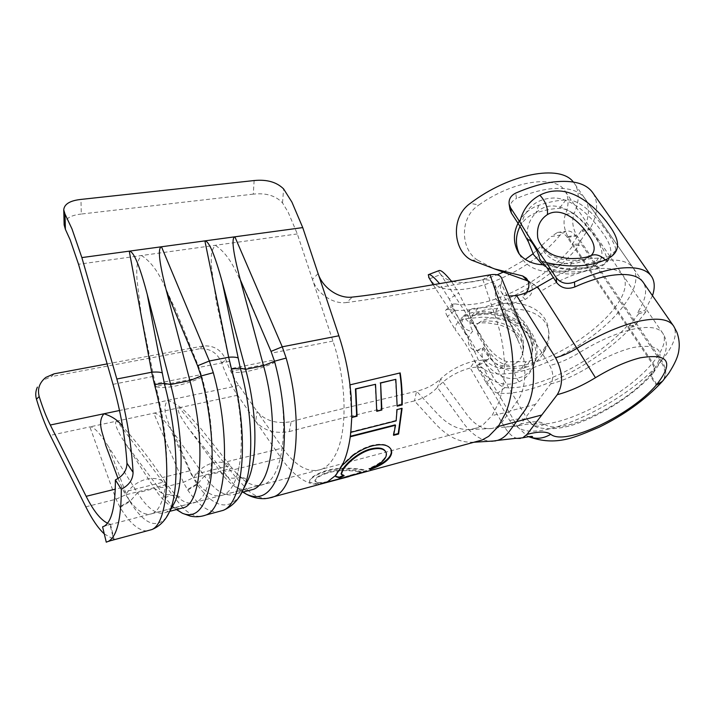 <?xml version="1.0" encoding="UTF-8"?>
<svg xmlns="http://www.w3.org/2000/svg" width="715" height="715" viewBox="0 0 715 715"><rect width="100%" height="100%" fill="white"/><g stroke="black" fill="none" stroke-linecap="round" stroke-linejoin="round"><path stroke-width="0.54" stroke-dasharray="3.58 2.68" d="M663.627 379.906C667.024 374.481 666.326 368.019 661.518 360.512L576.531 235.137C572.402 227.388 571.66 220.014 574.324 213.016L565.431 214.402C568.961 205.259 568.925 197.635 565.333 191.522C556.333 174.406 513.915 180.055 478.934 204.955L470.3 203.364M248.302 490.678L236.245 477.772L179.313 407.72L89.876 426.882L116.053 499.231L120.066 507.391C129.415 522.781 138.317 530.637 146.754 530.95M85.818 506.819L116.053 499.231L126.367 494.431L108.644 446.875C99.832 433.004 93.576 426.346 89.876 426.882L50.238 435.381M240.374 495.066C228.201 511.082 213.785 507.57 197.117 484.52L204.401 476.029L173.298 432.298C163.78 419.053 157.264 412.689 153.761 413.199L183.38 482.357L187.786 490.124C197.912 504.754 207.779 512.012 217.396 511.922M182.906 507.882L171.716 494.226L166.416 486.611L183.38 482.357L193.256 477.736L173.298 432.298M231.008 368.6L231.678 371.121C240.49 405.146 243.27 435.256 239.999 461.461C237.237 479.676 231.919 490.758 224.072 494.691L264.38 484.144C284.159 477.048 290.522 417.998 274.605 362.451L231.678 371.121C234.118 372.855 239.891 372.828 248.999 371.049C258.258 369.083 266.793 366.214 274.605 362.451L271.548 353.121L247.908 296.332C238.515 278.93 232.625 256.891 215.295 245.308C210.255 251.09 211.113 259.885 211.595 268.071L216.27 301.578L231.008 368.6L273.943 359.994M224.072 494.691C214.563 498.552 204.392 492.948 193.568 477.861C198.18 470.184 204.696 465.188 213.115 462.864C221.498 461.095 227.862 462.873 232.223 468.209L200.549 428.222C190.61 418.382 183.532 405.646 167.453 400.454C160.777 410.419 169.419 423.03 172.708 434.523L191.656 475.135L230.239 465.554M264.38 484.144C255.461 487.809 245.969 484.001 235.905 472.704L232.223 468.209L193.568 477.861L191.656 475.135M155.164 383.803L155.834 386.422C166.068 424.996 169.384 467.512 164.548 491.187C162.126 503.128 158.319 510.492 153.135 513.263L196.276 501.975C213.865 495.424 217.95 434.827 202.005 377.109L155.834 386.422C159.07 388.084 165.594 387.95 175.407 386.029C185.328 383.928 194.194 380.952 202.005 377.109L198.931 367.412L175.086 308.433C165.478 290.379 159.758 267.49 141.516 255.532C135.966 261.565 136.654 270.717 136.958 279.225L141.096 314.073L155.164 383.803L201.335 374.544M153.135 513.263C144.877 516.838 135.752 510.68 125.76 494.807C130.47 486.879 137.307 481.687 146.28 479.229C155.227 477.325 162.126 479.086 166.97 484.511L162.305 477.584C150.07 459.28 136.833 442.236 122.596 426.453M118.029 478.487L123.99 491.929L165.111 481.722M196.276 501.975C189.993 504.862 183.12 502.609 175.64 495.209L166.97 484.511L125.76 494.807L123.99 491.929M254.147 180.546L253.271 194.14C265.917 192.728 275.668 195.651 282.514 202.881L288.181 212.257L297.324 233.93L312.428 279.368C316.915 293.856 333.521 304.554 346.65 302.508L352.37 297.082M253.271 194.14L81.26 214.044L80.983 199.422M64.144 224.93C64.636 218.897 70.338 215.269 81.26 214.044M106.267 542.185C111.531 540.844 114.15 539.923 114.15 539.45L113.533 539.182L109.869 523.97L107.545 523.201M109.869 523.97L110.494 524.247L102.585 526.857M104.283 533.917L113.533 539.182M318.104 273.604L312.428 279.368L332.931 341.046C347.24 383.017 347.579 433.764 334.843 455.902C331.233 462.489 326.943 466.895 321.973 469.12L104.327 526.106M203.266 345.953L199.279 348.831C209.888 348.08 217.342 352.736 221.659 362.791C226.208 375.536 231.526 386.341 237.612 395.225L255.684 421.323C263.54 430.609 274.748 434.023 289.307 431.574L291.175 421.653C276.482 424.201 265.113 420.804 257.06 411.447L238.881 385.474C234.019 378.476 229.712 369.977 225.949 359.985C221.525 349.948 213.964 345.274 203.266 345.953L107.143 363.908M309.818 482.482L309.568 481.526C309.693 478.129 314.636 474.697 324.395 471.221C337.266 466.573 355.918 468.307 363.041 469.585L366.598 470.524L349.867 475.341C338.526 478.961 328.024 481.758 318.381 483.742L309.818 482.482L309.908 483.152L312.929 483.957L318.524 484.43L326.532 482.509M199.279 348.831L51.373 376.608L54.134 373.811M45.814 377.404L43.115 380.183L51.373 376.608M227.272 461.604L282.648 447.992L257.06 411.447L255.684 421.323L280.995 457.877L230.659 470.506C227.415 471.569 224.733 471.534 222.615 470.399L227.567 476.807C232.563 483.528 237.657 488.631 242.841 492.117M166.398 517.356C156.21 529.252 144.037 523.988 129.898 501.555L137.45 492.778L108.644 446.875M116.992 421.072C113.649 422.029 116.375 429.384 125.188 443.148L157.657 486.62C160.017 487.746 162.94 487.737 166.416 486.611L116.992 421.072M179.715 508.714L173.379 507.382C167.176 504.513 160.92 498.221 154.592 488.488L125.188 443.148M172.244 506.783L166.577 512.172C157.72 515.926 148.014 509.464 137.45 492.778L154.592 488.488L162.341 493.341C167.006 500.402 171.716 505.818 176.453 509.572M237.612 395.225L179.313 407.72C176.176 408.623 179.358 415.647 188.858 428.786L222.615 470.399M248.016 490.758L237.952 488.408C232.062 485.324 226.235 479.854 220.488 472.007L188.858 428.786M245.451 485.101C242.877 489.275 239.954 492.161 236.674 493.734C226.548 497.792 215.787 491.884 204.401 476.029L220.488 472.007L227.558 476.807C229.926 478.264 232.822 478.585 236.245 477.772M490.052 274.837L482.929 279.717C377.27 298.62 358.009 301.087 346.65 302.508M320.847 484.046L318.524 484.43L318.381 483.742M280.995 457.877C290.245 471.212 299.88 479.64 309.908 483.152L309.649 482.169C309.774 478.746 314.716 475.305 324.458 471.828C337.283 467.19 355.873 468.942 363.157 470.238L366.75 471.31M289.307 431.574C300.229 428.643 317.397 424.013 414.486 400.909L435.024 423.369C447.188 436.579 459.852 442.862 473.026 442.219L474.537 442.049M526.383 292.578L522.325 296.394L525.114 299.496L511.386 303.75C503.297 304.438 498.042 302.606 495.62 298.253L494.941 284.99C493.43 281.201 489.435 279.44 482.929 279.717L496.63 320.257C506.22 350.958 506.962 378.315 498.838 402.331L492.063 415.54L483.26 424.594L477.486 427.776L470.282 429.554C458.905 430.323 447.903 425.014 437.276 413.628L416.568 391.248L414.486 400.909C423.709 398.38 431.342 393.876 437.392 387.396L463.392 423.101C472.15 434.926 481.597 440.994 491.723 441.298M291.175 421.653C302.025 418.668 319.73 413.806 416.568 391.248C426.033 388.996 434.059 384.876 440.646 378.879L437.392 387.396C446.214 377.985 457.162 371.523 470.247 368.011C476.565 366.643 481.043 366.938 483.689 368.904C506.229 388.325 591.537 349.17 623.31 306.127L575.897 236.102L567.335 237.434L652.098 363.524C654.726 367.751 654.877 371.183 652.563 373.811L649.774 375.312C624.624 405.798 558.898 436.695 544.624 424.111C540.379 421.046 532.461 420.992 520.86 423.95L550.666 383.928C553.723 378.619 553.419 372.497 549.764 365.553L511.386 303.75L516.623 295.572M565.431 214.402C562.982 221.355 563.804 228.746 567.889 236.594L652.75 362.746C655.369 366.947 655.521 370.388 653.197 373.078L649.774 375.312L656.272 385.045M573.287 181.976L575.012 184.318C579.499 191.96 579.266 201.523 574.315 213.025M537.582 286.769L522.325 296.394M544.982 264.827C554.161 265.256 563.009 264.389 571.535 262.235C581.17 259.786 590.143 258.401 598.455 258.088C605.703 257.793 610.708 256.605 613.47 254.531L615.812 250.447C617.17 243.699 587.516 197.733 565.923 199.968C557.816 200.236 548.771 202.005 538.797 205.277C530.512 208.101 523.988 213.356 519.233 221.06M471.534 260.144L477.638 260.135L494.414 268.858M528.108 281.058C532.934 283.337 536.858 286.536 539.879 290.639L540.46 291.506L539.87 290.639C536.411 286.054 531.942 282.461 526.463 279.869L529.422 282.014C534.311 289.066 532.872 294.893 525.114 299.496M477.638 260.135C460.88 250.152 458.726 217.753 478.934 204.955M519.439 254.308L521.744 258.276C530.557 271.968 551.855 274.48 569.301 270.109L592.476 266.624C598.303 266.418 602.396 265.39 604.747 263.531L606.543 260.564L606.829 258.767C606.195 250.706 580.696 208.36 559.309 208.378C552.168 208.655 544.392 210.165 535.973 212.918C529.002 215.313 523.693 219.8 520.037 226.378M520.86 423.95L517.446 426.024C515.39 426.73 512.807 424.898 509.715 420.545L474.796 360.905L485.798 359.806L478.21 364.605L483.689 368.904L518.071 427.409C539.289 443.97 626.304 402.992 660.749 361.415C665.585 368.967 666.3 375.411 662.894 380.755M660.749 361.415L623.31 306.127M535.41 404.413L510.179 410.893L503.011 420.84C500.339 424.495 497.211 426.891 493.609 428.035L491.893 428.473C483.143 429.688 474.814 425.068 466.922 414.629L440.646 378.879C450.066 370.12 461.452 364.123 474.796 360.905L470.247 368.011L504.745 427.364C509.438 434.479 513.781 438.134 517.776 438.331M478.21 364.605L479.282 365.106C479.899 363.855 478.362 359.413 474.671 351.789L483.385 347.195L493.565 362.299L458.655 292.971L449.27 299.067L439.591 283.641M483.385 347.195C488.354 353.657 489.936 357.759 488.122 359.511L485.798 359.806M440.78 274.506C443.318 277.492 446.804 279.654 451.254 281.004M452.658 281.388C464.759 284.096 479.586 281.898 497.148 274.801M503.235 272.129L525.159 259.536M533.006 253.762L551.354 236.495L560.051 235.155L565.914 231.195C569.703 230.418 573.037 232.053 575.897 236.102M560.042 235.155C524.819 278.591 446.553 306.252 429.608 278.779L440.771 274.515C439.108 272.478 438.501 271.182 438.956 270.627M474.671 351.789L449.27 299.067M495.718 311.624C513.799 305.528 545.5 309.282 548.807 331.894C549.629 338.106 548.494 343.987 545.402 349.537L543.221 353.416C538.154 361.87 530.923 366.804 521.548 368.216L499.946 368.431C488.962 365.723 479.497 356.83 471.569 341.752C462.069 328.149 458.923 320.061 462.131 317.478C464.044 316.173 467.333 315.512 472.016 315.485C479.202 315.369 487.103 314.082 495.718 311.624L498.766 304.858C491.142 306.976 484.261 308.04 478.147 308.067C474.456 308.049 471.837 308.603 470.3 309.72C467.583 312.839 470.801 320.874 479.953 333.816C487.326 348.92 496.425 358.233 507.248 361.745L526.043 361.736C534.445 360.503 540.594 355.972 544.49 348.142L546.215 344.451C548.316 339.822 549.075 334.96 548.512 329.865C546.841 308.049 518.134 298.548 498.766 304.858M567.335 237.434C564.501 233.358 561.168 231.714 557.351 232.509L551.363 236.495M451.666 281.558L458.655 292.971M545.402 349.537L546.215 344.451M472.016 315.485L478.147 308.067M499.946 368.431L507.248 361.745M521.548 368.216L526.043 361.736M543.221 353.416L544.49 348.142M598.455 258.088L592.476 266.624M571.535 262.235L569.301 270.109M538.797 205.277L535.973 212.918M565.923 199.968L559.309 208.378M615.812 250.447L606.829 258.767M615.258 252.118L606.543 260.564M656.844 384.393L650.337 374.651C667.444 352.111 661.777 343.039 633.347 347.445C619.646 350.815 604.765 357.384 588.695 367.144L540.46 291.506C559.55 279.78 576.907 272.469 592.521 269.573C608.322 266.784 618.636 268.938 623.462 276.053L623.498 276.106C627.466 284.195 624.731 294.517 615.302 307.075M509.536 411.777L492.063 415.54M508.839 296.055C505.022 295.635 502.475 294.214 501.188 291.783C500.098 289.7 500.151 286.992 501.349 283.658L495.057 290.299L519.456 343.709C527.447 363.899 526.446 388.844 517.517 400.704L510.179 410.893M527.545 341.207L501.349 283.658L501.689 278.367M342.977 475.547L343.933 475.1L341.109 473.893M343.933 475.1L344.174 475.761M385.635 451.692L385.662 451.746C386.484 453.605 386.091 455.723 384.509 458.1L384.804 458.708M384.509 458.1C381.596 461.988 376.412 465.394 368.94 468.307L369.181 468.96M368.94 468.307L369.816 468.691M390.712 448.868C387.977 444.346 381.864 443.139 372.363 445.266L372.712 445.776M372.363 445.266C365.624 447.027 359.091 450.236 352.772 454.901L353.103 455.446M352.772 454.901L341.824 464.92L342.136 465.519M341.824 464.92L335.943 474.188L336.211 474.832M335.737 475.395L335.943 474.188M335.469 474.742L335.782 476.422M395.163 424.88L393.205 434.854L393.724 434.729M393.205 434.854L393.581 435.319M401.696 408.059L397.048 409.606M396.637 409.32L396.146 420.867M395.753 420.5L350.43 431.967L350.806 432.352M350.43 431.967L350.261 436.794M349.885 436.382L350.332 436.266M375.116 384.214L376.751 411.322M395.413 379.281L397.156 406.156M399.783 372.881L349.984 384.867M349.608 384.795L351.762 417.489M351.047 475.01L351.253 475.672M363.041 469.585L363.157 470.238M324.395 471.221L324.458 471.828M317.952 482.527C323.502 483.474 337.963 478.934 348.938 475.85C357.071 473.759 361.155 472.418 361.173 471.828L358.152 470.917C352.003 469.978 337.632 468.897 326.791 472.642C318.845 475.421 314.913 478.112 314.984 480.695L318.077 483.197L326.362 482.562M326.791 472.642L326.862 473.267C318.979 476.029 315.056 478.719 315.074 481.347L318.077 483.197M358.152 470.917L358.278 471.578C352.191 470.613 337.569 469.541 326.862 473.267M360.333 473.276L361.316 472.508L358.278 471.578M348.938 475.85L349.072 476.306M588.07 257.391L590.778 255.756L588.07 257.391C575.807 263.388 549.719 260.778 541.47 246.577L542.354 249.294C552.034 265.345 576.549 268.724 590.778 255.756M528.179 241.5L527.482 237.836C525.15 221.418 537.474 205.071 553.669 205.992C569.658 206.93 584.7 222.133 593.951 235.503C603.317 247.873 604.443 257.248 597.347 263.62L597.338 263.62C586.497 271.915 555.323 272.674 539.852 259.456M519.126 381.792L520.234 381.229C533.676 374.195 541.121 354.131 531.504 338.338C521.682 322.787 498.829 317.281 481.704 317.201L465.501 318.819C458.252 320.472 454.856 324.181 455.312 329.955C464.571 341.144 472.043 353.934 477.745 368.314C491.384 383.026 505.174 387.521 519.126 381.792C514.362 375.67 512.959 369.664 514.916 363.774C503.342 370.227 488.971 354.309 481.588 341.082C475.555 331.885 474.617 325.817 478.773 322.867L480.864 321.956C490.579 318.836 512.592 323.341 519.868 336.238C523.469 342.44 524.256 348.679 522.218 354.935L522.209 354.953C520.77 358.975 518.339 361.915 514.916 363.774M484.752 362.764C481.91 358.295 481.293 353.505 482.902 348.402C477.602 351.887 473.169 351.217 469.612 346.382C467.056 340.787 468.102 335.755 472.749 331.286C468.137 331.233 464.598 328.936 462.122 324.395C460.978 315.351 468.638 311.123 485.083 311.731C501.894 312.16 523.023 319.105 532.201 333.994C541.496 348.795 536.67 368.726 523.961 375.965C510.903 381.998 497.828 377.6 484.752 362.764L493.136 376.984C496.746 382.918 500.652 386.466 504.844 387.602C511.824 388.272 520.046 387.45 529.511 385.135C561.606 377.466 603.585 352.173 627.019 326.094L627.94 327.452L638.62 313.805L637.682 312.437C645.627 300.103 647.593 290.245 643.563 282.863L585.469 199.351C579.615 190.342 567.531 186.874 549.218 188.966C539.083 190.333 528.179 193.515 516.489 198.52L515.721 193.095M482.902 348.402C495.844 371.425 523.192 380.434 530.762 358.269C533.613 349.841 532.595 341.466 527.715 333.127C517.222 314.529 483.474 309.488 473.419 315.565L473.41 315.565C469.031 318.345 468.817 323.582 472.749 331.286M509.938 209.352C509.482 204.544 511.663 200.942 516.489 198.52M546.877 267.598C565.368 274.605 589.553 272.308 601.673 266.105C613.845 259.143 613.926 247.73 601.914 231.866C591.091 216.296 573.573 199.485 555.341 197.975C536.438 198.082 524.846 207.824 520.565 227.2M581.572 230.203L588.892 228.335L578.372 244.074L579.213 245.317C555.662 275.069 511.591 302.105 476.583 308.701C465.93 310.766 456.581 311.025 448.537 309.47L455.258 303.911C462.355 305.225 470.577 304.992 479.917 303.205C511.636 297.333 551.792 272.665 572.974 245.692L572.134 244.441L581.572 230.203L582.43 231.463C589.267 218.486 590.277 207.779 585.469 199.351M455.258 303.911L452.926 304.125C451.683 305.099 452.094 307.361 454.159 310.9L462.122 324.395M593.28 193.479C598.714 202.971 597.543 215.009 589.759 229.587L588.892 228.335M652.473 295.679L645.127 310.203L646.065 311.57L634.16 326.648L633.249 325.298C607.214 354.086 561.168 381.792 525.74 390.363C514.952 393.027 505.603 393.956 497.694 393.143C493.538 391.99 489.659 388.451 486.057 382.525L493.136 376.984M454.159 310.9L447.42 316.459L455.312 329.955M447.42 316.459C445.382 312.92 444.98 310.65 446.231 309.667L448.537 309.47M477.745 368.314L486.057 382.525M633.249 325.298L627.019 326.094M582.43 231.463L589.759 229.587M579.213 245.317L572.974 245.692M637.682 312.437L645.127 310.203M530.762 358.269L530.771 358.242C534.355 347.168 533.22 336.604 527.375 326.558C516.793 308.308 490.267 302.99 473.41 315.565L476.297 314.582C478.317 313.393 485.583 313.653 498.087 315.36C503.253 316.352 510.144 319.373 518.759 324.422C525.605 330.982 529.69 336.568 531.013 341.189C532.595 349.117 532.514 354.819 530.762 358.269M528.144 241.321L527.482 237.809L527.974 240.794M578.372 244.074L572.134 244.441M634.16 326.648L627.94 327.452M638.62 313.805L646.065 311.57M661.518 360.512C673.753 345.846 677.829 334.432 673.745 326.255L672.913 325.057M624.016 305.189C635.295 290.031 638.558 277.912 633.785 268.813L633.749 268.751C628.548 260.743 616.75 258.24 598.357 261.243C584.638 263.772 569.658 269.242 553.419 277.652M652.75 362.746C663.073 350.243 666.505 340.519 663.037 333.592C659.06 327.291 648.97 325.843 632.748 329.257C616.419 333.101 598.67 340.858 579.508 352.54C569.122 358.903 559.21 363.238 549.764 365.553M120.066 507.391L129.898 501.564L126.367 494.431M129.567 501.036L119.718 506.81M187.786 490.124L197.117 484.529L193.256 477.736M196.759 484.019L187.402 489.578M121.854 487.532L115.294 489.149M189.314 470.944L162.305 477.584M282.648 447.992C295.947 466.698 309.05 473.75 321.956 469.129L477.486 427.776M332.931 341.046L271.548 353.121M229.211 361.459L198.931 367.412M153.403 376.376L113.006 384.33M282.514 202.881L283.614 188.93M206.278 514.916C199.199 518.223 191.477 515.944 183.112 508.07M297.324 233.93L78.534 264.264M238.881 385.474L119.53 410.499M267.705 498.346C261.458 498.721 255.014 496.174 248.355 490.731M221.659 362.791L225.949 359.985M157.657 486.62L162.341 493.341C164.942 494.798 168.07 495.102 171.716 494.226M550.666 383.928C562.741 380.845 575.414 375.25 588.695 367.144M504.745 427.364C511.118 425.738 515.56 425.747 518.071 427.409L527 435.837L528.716 436.624M544.624 424.111C540.531 426.56 536.473 426.775 532.443 424.755L528.305 420.742L493.565 362.299C505.568 369.584 524.569 367.528 550.55 356.142C575.521 344.97 601.762 325.137 614.694 307.888M509.715 420.545C518.679 418.293 524.873 418.355 528.305 420.742C546.054 435.578 622.497 399.703 652.098 363.524M567.889 236.594L576.531 235.137M465.501 318.819C469.541 323.457 473.991 324.905 478.862 323.144L480.864 321.956M504.844 387.602L497.694 393.143M633.785 268.813L642.651 281.549M235.905 472.704C245.772 482.33 246.166 478.961 245.692 479.184C245.066 478.103 243.413 477.549 240.732 477.522L236.039 478.237L236.343 477.102C237.452 474.742 238.667 469.532 239.999 461.461M175.64 495.209C178.509 497.604 180.055 498.444 180.296 497.729C179.134 495.879 176.131 495.057 171.278 495.263L162.895 498.426L164.548 491.187M110.494 524.247L114.15 539.45M166.577 512.172L169.75 511.341M173.379 507.382L176.668 509.518M236.674 493.734L241.929 492.358M237.952 488.408L243.189 492.027M653.197 373.078L663.225 357.983C665.093 353.63 666.112 349.957 666.273 346.954C666.63 342.101 665.558 337.65 663.037 333.592L623.498 276.097M575.003 184.327L633.74 268.751M565.324 191.522L623.462 276.053M528.492 436.642L527 435.837L528.984 436.588M518.643 425.729C534.15 422.27 533.587 425.336 533.301 424.764L532.443 424.755C533.998 427.633 553.455 433.138 580.33 422.279C606.4 412.394 636.055 392.723 652.563 373.811M433.183 284.74C441.593 298.11 449.717 310.221 457.546 321.071L468.325 338.481M478.934 333.977L475.654 327.988L438.769 271.539M428.294 274.703L428.768 274.524M548.512 329.865L548.807 331.894M470.3 309.72L462.122 317.469M518.786 253.414L521.753 258.276M613.47 254.531L604.747 263.531M557.343 232.5L565.914 231.195M479.282 365.106L488.122 359.511M527.143 279.324L529.422 282.014M517.446 426.024L493.609 428.035M473.026 442.219L473.866 442.236M491.893 428.473L470.282 429.554M512.029 327.202L495.62 298.253M501.188 291.783C512.744 311.534 518.983 321.938 524.292 333.235L524.345 333.333M494.941 284.99L519.456 343.709M385.662 451.746L385.975 452.282M335.567 475.993L335.827 476.673M366.598 470.524L366.759 471.194M309.568 481.526L309.649 482.169M351.056 475.001L349.867 475.341M315.074 481.347L314.984 480.695M361.316 472.508L361.164 471.828M542.417 264.63C557.602 277.393 582.037 277.054 597.338 263.62C594.88 264.666 598.169 264.47 587.149 267.616L566.521 268.733C557.039 267.759 548.28 264.604 540.254 259.286M522.209 354.953C522.978 349.197 526.16 342.413 512.539 330.974C506.613 327.586 502.216 325.548 499.347 324.86L487.389 322.814L478.782 322.867C491.598 313.42 511.636 317.549 519.591 331.376C523.898 338.847 524.774 346.695 522.218 354.935M650.847 275.472L651.865 276.928M452.926 304.116L446.231 309.658"/><path stroke-width="1.07" d="M662.894 380.755L661.661 382.159L656.272 385.045L662.376 381.354L663.627 379.906M122.596 426.453C118.386 420.563 112.166 416.336 103.952 413.771C96.498 422.833 103.577 434.559 105.632 445.096L118.029 478.487M474.537 442.049L482.08 440.02L488.676 436.338L498.373 426.453L505.997 412.171C515.917 387.593 515.336 348.822 503.941 315.771L490.052 274.837C382.874 293.802 363.926 295.849 352.37 297.082C339.196 298.933 322.688 288.154 318.104 273.604L302.74 227.593L291.917 202.113L283.614 188.93C276.687 182.066 266.865 179.268 254.147 180.546L80.983 199.422C69.99 200.611 64.243 204.097 63.742 209.879L64.993 214.044L65.396 229.345L64.144 224.93L63.742 209.879M65.396 229.345L70.204 239.927L78.534 264.264L113.006 384.33C120.621 411.348 125.277 437.643 126.975 463.213L133.079 472.4C131.346 442.326 125.929 411.197 116.84 379.013L81.859 257.588L72.001 228.952L64.993 214.044M146.754 530.95L151.803 529.592C169.804 522.594 172.672 452.506 154.467 384.509L164.298 383.383L170.626 384.509L189.886 380.612L166.532 291.336C159.195 262.843 157.515 247.989 161.483 246.773L129.263 251.153C133.687 251.251 139.684 265.658 147.236 294.374L164.298 383.383C177.99 434.765 179.644 490.687 169.482 511.842L166.398 517.356M217.396 511.922L223.196 510.358C243.94 502.645 249.696 434.371 231.508 369.047L240.32 368.091L245.611 369.333L263.522 365.714L240.303 279.726C233.001 252.27 231.195 237.97 234.878 236.808L204.892 240.883C209.021 241 214.84 254.889 222.356 282.55L240.311 368.091C253.039 414.262 254.013 465.224 243.77 488.425L240.374 495.066M107.545 523.201C100.618 519.841 93.486 510.876 86.149 496.317L50.3 425.014C46.341 417.077 42.632 407.586 39.191 396.548L36.465 399.22C40.675 413.27 45.268 425.327 50.238 435.381L85.818 506.819C91.967 519.179 98.125 528.206 104.283 533.917M133.079 472.4C132.901 479.702 128.977 485.297 121.309 489.203C121.21 518.75 117.001 536.08 108.698 541.201L106.267 542.185L102.585 526.857L104.327 526.106C111.71 521.575 115.392 506.175 115.383 479.926C122.989 476.101 126.85 470.533 126.975 463.213M154.467 384.509L151.687 372.229C156.174 371.845 159.597 372.023 161.947 372.756M121.309 489.203L115.383 479.926M231.508 369.047L228.675 357.241C232.849 356.901 235.923 357.116 237.916 357.875M209.352 361.004L213.302 372.703C231.49 438.653 226.396 507.364 206.278 514.916C200.87 516.865 195.508 517.258 190.208 516.087L182.459 513.29C196.098 518.786 205.428 508.15 210.451 481.383C214.572 454.785 211.095 413.699 201.076 375.983L197.581 365.776L209.352 361.004L228.675 357.241L204.892 240.883L161.483 246.773L209.352 361.004M241.929 492.358L253.476 489.319C273.121 482.178 279.386 422.592 263.522 365.714L274.497 361.209L271.03 351.387L282.255 346.811L286.17 358.072C304.304 421.51 296.654 488.461 274.086 496.648L267.705 498.346M335.737 475.395L342.136 465.519L353.103 455.446C359.439 450.754 365.973 447.527 372.712 445.776C382.302 443.631 388.424 444.882 391.096 449.521C392.213 451.96 391.722 454.642 389.63 457.546C386.02 462.212 379.567 466.171 370.281 469.433L369.181 468.96C376.662 466.037 381.873 462.623 384.804 458.708C386.413 456.304 386.797 454.159 385.975 452.282C384 448.582 379.084 447.635 371.228 449.449C359.332 452.238 346.784 463.615 342.932 469.952L341.296 474.376L344.174 475.761L339.527 477.843L335.827 476.673L335.737 475.395L326.549 482.5L482.089 440.02M350.806 432.352L350.261 436.794L395.547 425.264L393.581 435.319L398.604 434.023L402.098 408.337L397.048 409.606L396.146 420.867L350.806 432.352L351.762 417.489L357.08 416.202L355.838 388.996L375.527 384.304L376.751 411.322L381.882 410.008L380.612 383.043L395.824 379.343L397.156 406.156L402.214 404.905C402.357 393.223 401.687 382.561 400.185 372.917L349.984 384.867L351.137 396.164L351.762 417.489M36.465 399.22C35.267 395.1 35.58 391.06 37.386 387.11M107.143 363.908L54.134 373.811L45.814 377.404C39.45 382.605 37.243 388.987 39.191 396.548M147.236 294.374L170.626 384.509C183.013 431.404 184.354 482.241 174.889 501.966L172.244 506.783M213.302 372.703L201.085 375.983L189.886 380.612C205.813 439.734 201.916 500.866 184.55 507.444L179.715 508.714M176.453 509.572L182.459 513.29L176.668 509.518M222.356 282.55L245.611 369.333C257.105 411.5 257.847 457.823 248.364 479.318L245.451 485.101M253.476 489.319L248.016 490.758M242.841 492.117L246.157 494.074C262.048 501.599 273.657 492.34 280.986 466.278C287.189 440.315 284.856 398.952 274.497 361.209L286.17 358.072M366.75 471.31L320.847 484.046M526.463 279.869L522.701 275.972L494.726 268.938L471.534 260.144C453.337 251.233 449.932 217.297 470.3 203.364C509.402 173.539 560.086 164.101 573.287 181.976M522.701 275.972L526.079 278.081C529.708 282.219 529.815 287.055 526.383 292.578M519.233 221.06C512.968 232 512.816 242.787 518.786 253.414C524.953 260.939 533.685 264.747 544.982 264.827M494.414 268.858L528.108 281.058M520.037 226.378C515.426 235.637 515.229 244.941 519.439 254.308M517.776 438.331L522.736 437.803L527.018 434.389L557.28 394.662C569.372 391.489 582.099 385.841 595.461 377.708C611.62 367.921 626.554 361.281 640.274 357.813C668.695 353.156 674.218 362.013 656.844 384.393M553.419 277.652L537.582 286.769C530.333 291.282 523.353 294.214 516.623 295.572L555.51 357.661C562.92 371.711 563.509 384.044 557.28 394.662M451.254 281.004L452.658 281.388M497.148 274.801L503.235 272.129M525.159 259.536L533.006 253.762M439.591 283.641C433.656 276.723 429.894 273.738 428.294 274.703L429.161 278.09M428.768 274.524L438.956 270.627C440.735 269.644 444.971 273.291 451.666 281.558M541.791 414.995L498.373 426.453M491.723 441.298L497.479 440.404C501.966 438.992 505.88 436.034 509.232 431.538L523.97 411.554C535.097 397.111 536.894 366.679 527.545 341.207L501.689 278.367C500.384 275.043 496.505 273.872 490.052 274.837M516.623 295.572L508.839 296.055M341.109 473.893L342.646 469.326L342.932 469.952M342.646 469.326C346.471 463.025 358.984 451.71 370.879 448.922L371.228 449.449M370.879 448.922C378.709 447.116 383.633 448.037 385.635 451.692M369.816 468.691L370.281 469.433M370.057 468.772C379.325 465.528 385.751 461.577 389.344 456.939L389.63 457.546M389.344 456.939C391.409 454.061 391.883 451.415 390.783 449.002L390.712 448.868M335.782 476.422L339.294 477.173L339.527 477.843M339.294 477.173L342.977 475.547M393.724 434.729L398.237 433.567L398.604 434.023M398.237 433.567L401.678 408.444M350.332 436.266L395.163 424.88L395.547 425.264M351.771 417.104L356.687 415.916L355.453 388.897L375.527 384.304M376.76 410.937L381.882 410.008M381.47 409.74L380.612 383.043M380.201 382.963L395.824 379.343M397.165 405.798L402.214 404.905M401.812 404.645C401.946 393.107 401.276 382.561 399.801 373.007M349.072 476.306L360.333 473.276M326.362 482.562L349.135 476.53M591.269 255.353C595.961 250.607 594.925 243.699 588.159 234.636C579.57 221.23 561.454 206.09 547.44 214.563C540.156 219.46 536.876 226.53 537.573 235.78C537.323 241.321 544.589 253.414 558.513 256.676C568.639 258.687 566.629 258.785 579.758 258.321C588.123 256.98 588.15 256.64 589.669 256.14C594.701 253.503 599.903 254.763 605.256 259.903C588.82 266.927 569.185 267.821 546.34 262.602L556.19 277.706C560.882 283.346 566.968 284.784 574.467 282.032C588.49 275.677 601.387 271.387 613.166 269.162C633.445 265.73 646.342 268.322 651.865 276.928C654.797 281.889 655.003 288.136 652.473 295.679M650.847 275.472L593.28 193.479C586.836 183.603 573.564 179.769 553.455 181.976C541.809 183.505 529.225 187.205 515.721 193.095C510.868 195.553 508.66 199.199 509.125 204.034L510.537 207.725L519.832 221.972C522.701 209.799 529.377 200.861 539.852 195.168C546.054 191.969 552.65 190.583 559.639 191.003C578.596 192.067 597.543 208.753 609.109 225.305C621.174 241.616 620.289 252.967 606.454 259.357L605.256 259.903M510.537 207.725L511.341 213.025L520.565 227.2L528.179 241.5C528.019 238.354 529.708 239.337 533.238 244.45C536.894 250.357 539.092 255.353 539.852 259.456L546.877 267.598L556.645 282.613L556.19 277.706M511.341 213.025L509.938 209.352L509.107 204.034M643.563 282.863C638.54 275.007 626.796 272.683 608.322 275.883C598.08 277.849 586.899 281.54 574.771 286.965C567.352 289.664 561.311 288.217 556.645 282.613M546.34 262.602C537.394 250.009 528.564 236.468 519.832 221.972M662.376 381.354L668.543 373.614C674.746 364.051 678.186 356.302 678.839 350.359C679.75 344.416 679.107 338.383 676.908 332.261L673.745 326.255C669.195 319.06 657.657 317.371 639.121 321.187C620.111 325.584 599.385 334.629 576.96 348.303L595.461 377.708M116.84 379.013L151.687 372.229L129.263 251.153L81.859 257.588M302.74 227.593L234.878 236.808L282.255 346.811L338.874 335.791L318.104 273.604M115.294 489.149L86.149 496.317M119.53 410.499L50.3 425.014M350.261 436.794C348.616 448.278 345.908 457.85 342.136 465.519M338.874 335.791C344.147 351.673 347.848 368.028 349.984 384.867M197.581 365.776L166.532 291.336M271.03 351.387L240.303 279.726M537.582 286.769L576.96 348.303C569.453 352.906 562.303 356.025 555.51 357.661M656.272 385.045C630.764 415.326 564.814 446.473 550.729 434.273C546.537 431.306 538.627 431.342 527.018 434.389M528.716 436.624C536.178 439.421 543.525 438.644 550.729 434.273M547.44 214.563C548.012 207.77 545.482 201.299 539.852 195.168M574.467 282.032L574.771 286.965M642.651 281.549L672.913 325.057M174.889 501.966L169.482 511.842C165.451 520.511 159.561 526.428 151.803 529.592L108.698 541.201M248.364 479.318L243.77 488.425C239.284 499.124 232.42 506.435 223.196 510.358L206.278 514.916M326.532 482.518L274.086 496.648C272.683 496.943 274.274 497.256 265.515 498.605C258.839 499.025 252.386 497.515 246.157 494.074L243.189 492.027M169.75 511.341L184.55 507.444M661.661 382.159C645.055 399.9 624.222 414.923 599.143 427.221C575.092 437.124 556.699 446.75 528.492 436.642M522.736 437.803C529.574 436.4 532.836 436.061 532.514 436.785L528.984 436.588M494.726 268.938L504.584 272.585M428.643 277.161L433.183 284.74M526.079 278.081L527.143 279.324M497.515 440.395L515.694 438.349L520.395 438.402M473.866 442.236L495.656 440.878M341.028 473.705L341.296 474.376M390.783 449.002L391.096 449.521M527.974 240.794L533.587 254.692L542.417 264.63"/></g></svg>
